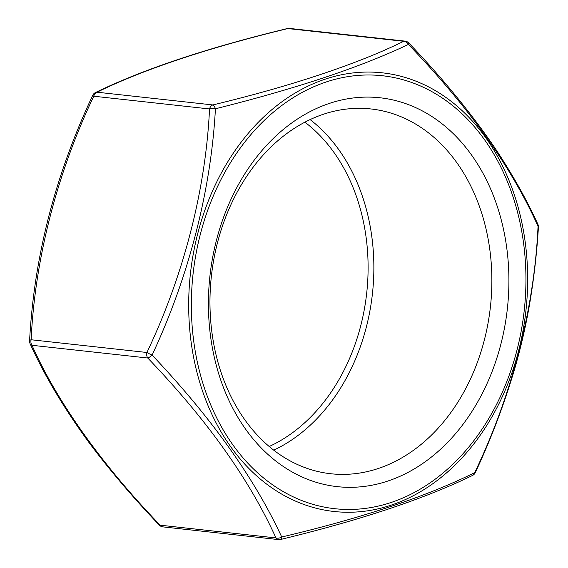 <?xml version="1.0" encoding="UTF-8"?>
<svg xmlns="http://www.w3.org/2000/svg" width="568" height="568" viewBox="0 0 568 568"><rect width="100%" height="100%" fill="white"/><g stroke="black" fill="none" stroke-linecap="round" stroke-linejoin="round"><path stroke-width="0.85" d="M278.625 539.6A5.73 4.381 96.3 0 1 275.941 537.917C249.544 479.562 206.816 419.596 147.758 358.017A5.73 1.477 -43.4 0 0 152.089 355.078C211.289 417.579 254.499 478.228 281.721 537.009C362.164 517.995 426.49 496.538 474.699 472.647C511.896 395.2 534.346 308.396 538.038 226.355C511.811 167.475 468.6 106.834 408.406 44.425C360.936 67.067 296.617 88.516 215.428 108.779C211.083 189.847 188.867 276.673 152.089 355.078A5.73 0.561 24.7 0 1 146.906 352.487C183.585 275.622 205.708 189.847 209.535 108.949A5.73 1.867 3.6 0 1 215.428 108.779A5.73 2.13 76.2 0 0 212.844 104.938C291.285 86.095 358.458 63.673 403.663 41.294L287.891 28.563C209.457 47.407 142.284 69.828 97.071 92.208L212.844 104.938A5.73 4.381 96.3 0 0 209.535 108.949L93.763 96.219C56.928 173.41 34.882 259.477 31.126 339.756L146.906 352.487A5.73 4.381 96.3 0 0 146.757 355.447A5.73 4.381 96.3 0 0 147.758 358.017L31.985 345.287C56.949 401.597 102.041 464.951 160.169 525.187L275.941 537.917A5.73 3.905 -25 0 0 281.721 537.009A5.73 2.13 76.2 0 1 280.627 539.465C360.985 520.011 424.956 498.661 472.54 475.437L472.54 475.437A5.73 5.73 0 0 0 475.281 472.654C491.398 438.191 504.796 402.669 515.474 366.09C521.722 344.08 526.664 322.013 530.306 299.897C534.275 275.381 536.987 251.113 538.421 227.086A5.73 5.73 0 0 0 537.896 224.31L537.896 224.31C526.465 199.198 511.803 173.254 493.911 146.473C470.02 111.733 441.606 77.205 408.683 42.891A5.73 5.73 0 0 0 405.147 41.13L289.375 28.4A5.73 4.381 96.3 0 0 287.891 28.563A5.73 2.13 76.2 0 0 287.373 28.535C207.008 47.996 143.037 69.339 95.459 92.563L95.459 92.563A5.73 4.558 64.5 0 1 97.071 92.208A5.73 4.381 -83.7 0 0 93.763 96.219A5.73 0.561 24.7 0 1 92.719 95.346C55.075 175.356 34.023 257.212 29.579 340.914A5.73 1.867 3.6 0 1 31.126 339.756A5.73 4.381 -83.7 0 0 30.977 342.717A5.73 4.381 -83.7 0 0 31.985 345.287A5.73 3.905 -25 0 1 30.104 343.69L30.104 343.69C44.552 375.76 64.44 409.045 89.744 443.551C110.391 470.986 133.587 498.171 159.317 525.109A5.73 1.477 -43.4 0 0 160.169 525.187A5.73 4.381 -83.7 0 0 162.853 526.87L278.625 539.6A5.73 5.73 0 0 0 280.627 539.465M323.49 114.225A183.499 140.36 -83.7 0 1 370.975 108.964A183.499 140.36 -83.7 0 1 490.432 306.706A183.499 140.36 -83.7 0 1 330.853 473.755A183.499 140.36 -83.7 0 1 210.011 306.969A183.499 140.36 -83.7 0 1 323.49 114.225M387.894 481.032A195.598 149.618 -83.7 0 1 211.282 341.368A195.598 149.618 -83.7 0 1 329.433 103.39A195.598 149.618 -83.7 0 1 506.045 243.054A195.598 149.618 -83.7 0 1 387.894 481.032M472.54 475.437A5.73 4.558 64.5 0 0 474.699 472.647A5.73 0.561 24.7 0 0 475.281 472.654M537.896 224.31A5.73 3.905 -25 0 1 538.038 226.355A5.73 1.867 3.6 0 1 538.421 227.086M405.147 41.13A5.73 4.381 -83.7 0 0 403.663 41.294A5.73 4.558 64.5 0 1 408.406 44.425A5.73 1.477 -43.4 0 0 408.683 42.891M524.427 236.707A220.647 168.781 -83.7 0 1 391.146 505.158A220.647 168.781 -83.7 0 1 191.92 347.609A220.647 168.781 -83.7 0 1 325.201 79.158A220.647 168.781 -83.7 0 1 524.427 236.707M304.881 122.17A179.403 137.229 -83.7 0 1 366.701 293.095A179.403 137.229 -83.7 0 1 269.211 446.498M273.74 450.154A183.499 140.36 96.3 0 0 372.43 293.727A183.499 140.36 96.3 0 0 310.092 119.585M391.21 502.446A217.785 166.587 96.3 0 0 484.504 139.7A217.785 166.587 96.3 0 0 200.277 234.492A217.785 166.587 96.3 0 0 391.21 502.446M159.317 525.109A5.73 5.73 0 0 0 162.853 526.87M29.579 340.914A5.73 5.73 0 0 0 30.104 343.69M95.459 92.563A5.73 5.73 0 0 0 92.719 95.346M289.375 28.4A5.73 5.73 0 0 0 287.373 28.535"/></g></svg>
